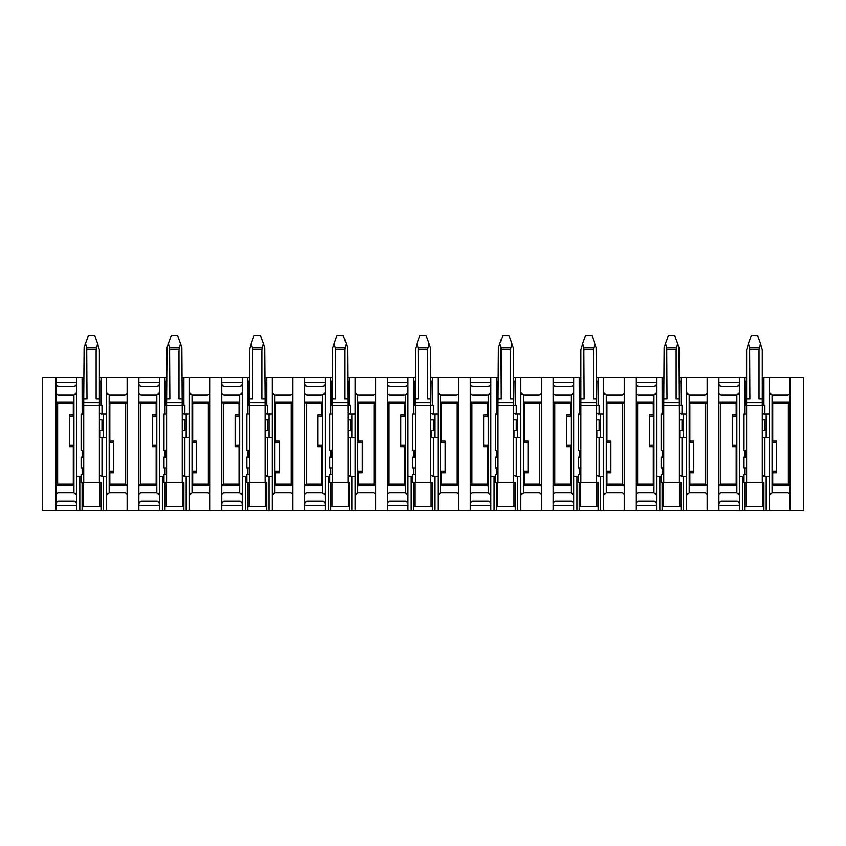 <?xml version="1.0" encoding="UTF-8"?>
<svg xmlns="http://www.w3.org/2000/svg" width="846" height="846" viewBox="0 0 846 846"><rect width="100%" height="100%" fill="white"/><g stroke="black" fill="none" stroke-linecap="round" stroke-linejoin="round"><path stroke-width="1.27" d="M56.005 510.424L42.3 510.424L42.3 377.327L56.005 377.327L56.005 510.424L82.094 510.424L82.094 482.368L81.121 482.368L81.121 474.543L82.168 474.543L82.168 468.018L81.121 468.018L81.121 456.925L82.168 456.925L82.168 450.4L83.405 450.4L83.405 456.925L82.168 456.925M83.733 377.327L56.005 377.327M99.384 377.327L138.86 377.327L138.86 510.424L164.959 510.424L164.959 482.368L163.976 482.368L163.976 474.543L165.023 474.543L165.023 468.018L163.976 468.018L163.976 456.925L165.023 456.925L165.023 450.4L166.26 450.4L166.26 456.925L165.023 456.925M166.588 377.327L138.86 377.327M182.25 377.327L221.726 377.327L221.726 510.424L247.815 510.424L247.815 482.368L246.842 482.368L246.842 474.543L247.889 474.543L247.889 468.018L246.842 468.018L246.842 456.925L247.889 456.925L247.889 450.4L249.126 450.4L249.126 456.925L247.889 456.925M249.454 377.327L221.726 377.327M265.105 377.327L304.581 377.327L304.581 510.424L330.68 510.424L330.68 482.368L329.697 482.368L329.697 474.543L330.744 474.543L330.744 468.018L329.697 468.018L329.697 456.925L330.744 456.925L330.744 450.4L331.981 450.4L331.981 456.925L330.744 456.925M332.309 377.327L304.581 377.327M347.97 377.327L387.447 377.327L387.447 510.424L413.535 510.424L413.535 482.368L412.562 482.368L412.562 474.543L413.609 474.543L413.609 468.018L412.562 468.018L412.562 456.925L413.609 456.925L413.609 450.4L414.847 450.4L414.847 456.925L413.609 456.925M415.175 377.327L387.447 377.327M430.826 377.327L470.302 377.327L470.302 510.424L496.401 510.424L496.401 482.368L495.418 482.368L495.418 474.543L496.465 474.543L496.465 468.018L495.418 468.018L495.418 456.925L496.465 456.925L496.465 450.4L497.702 450.4L497.702 456.925L496.465 456.925M498.03 377.327L470.302 377.327M513.691 377.327L553.157 377.327L553.157 510.424L579.256 510.424L579.256 482.368L578.283 482.368L578.283 474.543L579.33 474.543L579.33 468.018L578.283 468.018L578.283 456.925L579.33 456.925L579.33 450.4L580.568 450.4L580.568 456.925L579.33 456.925M580.895 377.327L553.157 377.327M596.546 377.327L636.023 377.327L636.023 510.424L662.122 510.424L662.122 482.368L661.138 482.368L661.138 474.543L662.185 474.543L662.185 468.018L661.138 468.018L661.138 456.925L662.185 456.925L662.185 450.4L663.423 450.4L663.423 456.925L662.185 456.925M663.75 377.327L636.023 377.327M679.412 377.327L718.878 377.327L718.878 510.424L744.977 510.424L744.977 482.368L744.004 482.368L744.004 474.543L745.04 474.543L745.04 468.018L744.004 468.018L744.004 456.925L745.04 456.925L745.04 450.4L746.288 450.4L746.288 456.925L745.04 456.925M746.616 377.327L718.878 377.327M762.267 377.327L803.7 377.327L803.7 510.424L769.448 510.424L769.448 476.499L766.18 476.499L766.18 510.424L769.448 510.424M766.18 510.424L744.977 510.424M686.582 377.327L686.582 510.424L718.878 510.424M686.582 476.499L683.325 476.499L683.325 510.424L662.122 510.424M603.727 377.327L603.727 510.424L636.023 510.424M603.727 476.499L600.459 476.499L600.459 510.424L579.256 510.424M520.861 377.327L520.861 510.424L553.157 510.424M520.861 476.499L517.604 476.499L517.604 510.424L496.401 510.424M438.006 377.327L438.006 510.424L470.302 510.424M438.006 476.499L434.749 476.499L434.749 510.424L413.535 510.424M355.151 377.327L355.151 510.424L387.447 510.424M355.151 476.499L351.883 476.499L351.883 510.424L330.68 510.424M272.285 377.327L272.285 510.424L304.581 510.424M272.285 476.499L269.028 476.499L269.028 510.424L247.815 510.424M189.43 377.327L189.43 510.424L221.726 510.424M189.43 476.499L186.162 476.499L186.162 510.424L164.959 510.424M106.564 377.327L106.564 510.424L138.86 510.424M106.564 476.499L103.307 476.499L103.307 510.424L82.094 510.424M76.552 377.327L76.552 510.424M76.552 382.551L56.005 382.551M127.122 377.327L127.122 510.424M107.749 394.522A2.612 2.612 0 0 1 106.903 393.623M106.903 494.138A2.612 2.612 0 0 1 107.738 493.239M76.552 505.21L56.005 505.21M82.094 377.327L82.168 413.863L81.121 413.863L81.121 450.4L82.168 450.4M81.121 476.499L76.552 476.499M79.82 476.499L79.82 510.424M99.712 482.389L99.712 506.511L82.094 506.511M56.322 502.64L56.005 503.899A2.612 2.612 0 0 1 58.607 501.297L57.137 501.752M76.235 502.64L76.552 503.899A2.612 2.612 0 0 0 73.94 501.297L75.421 501.752M75.379 493.239A2.612 2.612 0 0 1 76.214 494.138M58.607 501.297L73.94 501.297M76.552 495.418L73.94 492.816L58.607 492.816A2.612 2.612 0 0 0 56.005 495.418M76.552 392.333L73.94 394.945L73.94 492.816M76.214 393.623A2.612 2.612 0 0 1 75.379 394.511M76.235 385.11L76.552 383.851A2.612 2.612 0 0 1 73.94 386.463L75.41 386.009M56.322 385.11L56.005 383.851A2.612 2.612 0 0 0 58.607 386.463L73.94 386.463M58.607 386.463L57.137 386.009M101.023 381.239L99.384 381.239M83.733 381.239L82.094 381.239M73.94 394.945L58.607 394.945A2.612 2.612 0 0 1 56.005 392.333M57.644 403.764L56.005 402.125L73.295 402.125L73.295 416.475L69.372 416.475L69.372 445.186L73.295 445.186L73.295 485.636L56.005 485.636L57.644 483.997L57.644 403.764L73.295 403.764M127.122 495.418A2.612 2.612 0 0 0 124.51 492.816L109.176 492.816L106.564 495.418M106.564 392.333L109.176 394.945L124.51 394.945A2.612 2.612 0 0 0 127.122 392.333M109.832 440.935L113.745 440.935L113.745 442.574L109.832 442.574L109.832 402.125L127.122 402.125L125.472 403.764L125.472 483.997L127.122 485.636L109.832 485.636L109.832 471.285L113.745 471.285L113.745 472.925L109.832 472.925M113.745 442.574L113.745 471.285M99.712 506.511L101.023 506.511M103.307 510.424L106.564 510.424M103.307 476.499L100.96 476.499L100.96 475.843L101.996 475.843L101.996 437.35M106.564 413.863L103.307 413.863L103.307 437.35L106.564 437.35M103.307 437.35L99.712 437.35L99.712 430.826L101.996 430.826L101.996 419.743L99.384 419.743L99.384 475.843L100.96 475.843M103.307 413.863L100.96 413.863L100.96 413.218L101.996 413.218L101.996 405.382L101.023 405.382L101.023 377.327M82.168 413.863L83.733 413.863L83.733 474.543L82.168 474.543M82.168 405.371L83.733 405.371L83.733 413.863M96.127 398.857L96.127 349.578L97.607 343.677L99.384 349.758L99.384 398.857L96.127 398.857L99.384 398.857L99.384 405.382L101.023 405.382M97.607 343.677L94.689 335.576L88.428 335.576L84.114 347.547L83.733 398.857L86.99 398.857L83.733 398.857L83.733 405.371L99.712 405.371L99.712 381.239M83.733 468.018L82.168 468.018M101.023 510.424L101.023 482.389L83.405 482.389L83.405 506.511M83.733 474.543L83.733 482.368L99.384 482.368L82.094 482.368M83.405 381.239L83.405 405.371M73.295 483.997L57.644 483.997M73.295 446.825L69.372 446.825L69.372 445.186M69.372 416.475L69.372 414.836L73.295 414.836M109.832 403.764L125.472 403.764M125.472 483.997L109.832 483.997M99.384 482.389L99.384 475.843M83.733 405.382L99.384 405.382L99.384 413.218L100.96 413.218M99.384 413.218L99.384 419.743M789.995 377.327L789.995 510.424M770.621 394.522A2.612 2.612 0 0 1 769.786 393.623M769.448 413.863L766.18 413.863L766.18 437.35L769.448 437.35L769.448 377.327M769.448 437.35L769.448 476.499M739.436 377.327L739.436 510.424M739.436 382.551L718.878 382.551M707.14 377.327L707.14 510.424M739.436 505.21L718.878 505.21M769.786 494.138A2.612 2.612 0 0 1 770.621 493.239M789.995 495.418A2.612 2.612 0 0 0 787.393 492.816L772.06 492.816L769.448 495.418M769.448 392.333L772.06 394.945L787.393 394.945A2.612 2.612 0 0 0 789.995 392.333M772.705 440.935L776.628 440.935L776.628 442.574L772.705 442.574L772.705 402.125L789.995 402.125L788.356 403.764L788.356 483.997L789.995 485.636L772.705 485.636L772.705 471.285L776.628 471.285L776.628 472.925L772.705 472.925M776.628 442.574L776.628 471.285M762.595 482.389L762.595 506.511L763.906 506.511M766.18 476.499L763.832 476.499L763.832 475.843L764.879 475.843L764.879 437.35M766.18 437.35L762.595 437.35L762.595 430.826L764.879 430.826L764.879 419.743L762.267 419.743L762.267 475.843L763.832 475.843M766.18 413.863L763.832 413.863L763.832 413.218L764.879 413.218L764.879 405.382L763.906 405.382L763.906 377.327M762.267 381.239L763.906 381.239M746.616 381.239L744.977 381.239M762.595 506.511L744.977 506.511M744.977 377.327L745.04 413.863L744.004 413.863L744.004 450.4L745.04 450.4M744.004 476.499L739.436 476.499M742.693 476.499L742.693 510.424M719.206 502.64L718.878 503.899A2.612 2.612 0 0 1 721.49 501.297L720.02 501.752M739.108 502.64L739.436 503.899A2.612 2.612 0 0 0 736.824 501.297L738.294 501.752M738.251 493.239A2.612 2.612 0 0 1 739.097 494.138M721.49 501.297L736.824 501.297M739.436 495.418L736.824 492.816L721.49 492.816A2.612 2.612 0 0 0 718.878 495.418M739.436 392.333L736.824 394.945L736.824 492.816M739.097 393.623A2.612 2.612 0 0 1 738.262 394.511M739.108 385.11L739.436 383.851A2.612 2.612 0 0 1 736.824 386.463L738.294 386.009M719.206 385.11L718.878 383.851A2.612 2.612 0 0 0 721.49 386.463L736.824 386.463M721.49 386.463L720.02 386.009M736.824 394.945L721.49 394.945A2.612 2.612 0 0 1 718.878 392.333M720.528 403.764L718.878 402.125L736.168 402.125L736.168 416.475L732.255 416.475L732.255 445.186L736.168 445.186L736.168 485.636L718.878 485.636L720.528 483.997L720.528 403.764L736.168 403.764M772.705 403.764L788.356 403.764M788.356 483.997L772.705 483.997M745.04 413.863L746.616 413.863L746.616 482.368L762.267 482.368L746.288 482.389L763.906 482.389L763.906 510.424M762.267 482.389L762.267 475.843M762.595 381.239L762.267 413.218L763.832 413.218M762.267 413.218L762.267 419.743M759.01 398.857L759.01 349.578L760.491 343.677L762.267 349.758L762.267 398.857L759.01 398.857L762.267 398.857L762.267 405.382L763.906 405.382M745.04 405.371L746.616 405.371L746.616 413.863M746.616 474.543L745.04 474.543M746.616 468.018L745.04 468.018M744.977 482.368L746.288 482.368L746.288 506.511M746.288 381.239L746.288 405.371M736.168 483.997L720.528 483.997M736.168 446.825L732.255 446.825L732.255 445.186M732.255 416.475L732.255 414.836L736.168 414.836M159.418 377.327L159.418 510.424M159.418 505.21L138.86 505.21M209.977 377.327L209.977 510.424M189.768 494.138A2.612 2.612 0 0 1 190.604 493.239M190.604 394.522A2.612 2.612 0 0 1 189.768 393.623M159.418 382.551L138.86 382.551M182.577 482.389L182.577 506.511L164.959 506.511M139.188 502.64L138.86 503.899A2.612 2.612 0 0 1 141.472 501.297L140.002 501.752M159.09 502.64L159.418 503.899A2.612 2.612 0 0 0 156.806 501.297L158.276 501.752M158.234 493.239A2.612 2.612 0 0 1 159.08 494.138M141.472 501.297L156.806 501.297M159.418 495.418L156.806 492.816L141.472 492.816A2.612 2.612 0 0 0 138.86 495.418M159.418 392.333L156.806 394.945L156.806 492.816M159.08 393.623A2.612 2.612 0 0 1 158.234 394.511M159.09 385.11L159.418 383.851A2.612 2.612 0 0 1 156.806 386.463L158.276 386.009M139.188 385.11L138.86 383.851A2.612 2.612 0 0 0 141.472 386.463L156.806 386.463M141.472 386.463L140.002 386.009M183.878 381.239L182.25 381.239M166.588 381.239L164.959 381.239M164.959 377.327L165.023 413.863L163.976 413.863L163.976 450.4L165.023 450.4M163.976 476.499L159.418 476.499M162.675 476.499L162.675 510.424M156.806 394.945L141.472 394.945A2.612 2.612 0 0 1 138.86 392.333M140.499 403.764L138.86 402.125L156.15 402.125L156.15 416.475L152.238 416.475L152.238 445.186L156.15 445.186L156.15 485.636L138.86 485.636L140.499 483.997L140.499 403.764L156.15 403.764M209.977 495.418A2.612 2.612 0 0 0 207.365 492.816L192.031 492.816L189.43 495.418M189.43 392.333L192.031 394.945L207.365 394.945A2.612 2.612 0 0 0 209.977 392.333M192.687 440.935L196.6 440.935L196.6 442.574L192.687 442.574L192.687 402.125L209.977 402.125L208.338 403.764L208.338 483.997L209.977 485.636L192.687 485.636L192.687 471.285L196.6 471.285L196.6 472.925L192.687 472.925M196.6 442.574L196.6 471.285M182.577 506.511L183.878 506.511M186.162 510.424L189.43 510.424M186.162 476.499L183.815 476.499L183.815 475.843L184.862 475.843L184.862 437.35M189.43 413.863L186.162 413.863L186.162 437.35L182.577 437.35L182.577 430.826L184.862 430.826L184.862 419.743L182.25 419.743L182.25 475.843L183.815 475.843M186.162 437.35L189.43 437.35M186.162 413.863L183.815 413.863L183.815 413.218L184.862 413.218L184.862 405.382L183.878 405.382L183.878 377.327M183.878 510.424L183.878 482.389L166.26 482.389L166.26 506.511M182.577 381.239L182.25 405.371L183.878 405.382M166.26 381.239L166.26 405.371M165.023 413.863L166.588 413.863L166.588 474.543L165.023 474.543M166.588 468.018L165.023 468.018M165.023 405.371L166.588 405.371L166.588 413.863M166.588 474.543L166.588 482.368L182.25 482.368L164.959 482.368M156.15 483.997L140.499 483.997M156.15 446.825L152.238 446.825L152.238 445.186M152.238 416.475L152.238 414.836L156.15 414.836M192.687 403.764L208.338 403.764M208.338 483.997L192.687 483.997M182.25 482.389L182.25 475.843M178.982 398.857L182.25 398.857L178.982 398.857L178.982 349.578L180.473 343.677L181.858 347.547L182.25 413.218L183.815 413.218M182.25 413.218L182.25 419.743M242.273 377.327L242.273 510.424M242.273 505.21L221.726 505.21M292.843 377.327L292.843 510.424M272.624 494.138A2.612 2.612 0 0 1 273.47 493.239M273.47 394.522A2.612 2.612 0 0 1 272.624 393.623M242.273 382.551L221.726 382.551M265.433 482.389L265.433 506.511L247.815 506.511M222.043 502.64L221.726 503.899A2.612 2.612 0 0 1 224.327 501.297L222.858 501.752M241.956 502.64L242.273 503.899A2.612 2.612 0 0 0 239.661 501.297L241.142 501.752M241.099 493.239A2.612 2.612 0 0 1 241.935 494.138M224.327 501.297L239.661 501.297M242.273 495.418L239.661 492.816L224.327 492.816A2.612 2.612 0 0 0 221.726 495.418M242.273 392.333L239.661 394.945L239.661 492.816M241.935 393.623A2.612 2.612 0 0 1 241.099 394.511M241.956 385.11L242.273 383.851A2.612 2.612 0 0 1 239.661 386.463L241.131 386.009M222.043 385.11L221.726 383.851A2.612 2.612 0 0 0 224.327 386.463L239.661 386.463M224.327 386.463L222.858 386.009M266.744 381.239L265.105 381.239M249.454 381.239L247.815 381.239M247.815 377.327L247.889 413.863L246.842 413.863L246.842 450.4L247.889 450.4M246.842 476.499L242.273 476.499M245.541 476.499L245.541 510.424M239.661 394.945L224.327 394.945A2.612 2.612 0 0 1 221.726 392.333M223.365 403.764L221.726 402.125L239.016 402.125L239.016 416.475L235.093 416.475L235.093 445.186L239.016 445.186L239.016 485.636L221.726 485.636L223.365 483.997L223.365 403.764L239.016 403.764M292.843 495.418A2.612 2.612 0 0 0 290.231 492.816L274.897 492.816L272.285 495.418M272.285 392.333L274.897 394.945L290.231 394.945A2.612 2.612 0 0 0 292.843 392.333M275.553 440.935L279.466 440.935L279.466 442.574L275.553 442.574L275.553 402.125L292.843 402.125L291.193 403.764L291.193 483.997L292.843 485.636L275.553 485.636L275.553 471.285L279.466 471.285L279.466 472.925L275.553 472.925M279.466 442.574L279.466 471.285M265.433 506.511L266.744 506.511M269.028 510.424L272.285 510.424M269.028 476.499L266.67 476.499L266.67 475.843L267.717 475.843L267.717 437.35M272.285 413.863L269.028 413.863L269.028 437.35L265.433 437.35L265.433 430.826L267.717 430.826L267.717 419.743L265.105 419.743L265.105 475.843L266.67 475.843M269.028 437.35L272.285 437.35M269.028 413.863L266.67 413.863L266.67 413.218L267.717 413.218L267.717 405.382L266.744 405.382L266.744 377.327M266.744 510.424L266.744 482.389L249.126 482.389L249.126 506.511M265.433 381.239L265.105 405.371L266.744 405.382M249.126 381.239L249.126 405.371M247.889 413.863L249.454 413.863L249.454 474.543L247.889 474.543M249.454 468.018L247.889 468.018M247.889 405.371L249.454 405.371L249.454 413.863M249.454 474.543L249.454 482.368L265.105 482.368L247.815 482.368M239.016 483.997L223.365 483.997M239.016 446.825L235.093 446.825L235.093 445.186M235.093 416.475L235.093 414.836L239.016 414.836M275.553 403.764L291.193 403.764M291.193 483.997L275.553 483.997M265.105 482.389L265.105 475.843M261.848 398.857L261.848 349.578L263.328 343.677L264.724 347.547L265.105 398.857L261.848 398.857L265.105 398.857L265.105 413.218L266.67 413.218M265.105 413.218L265.105 419.743M325.139 377.327L325.139 510.424M325.139 505.21L304.581 505.21M375.698 377.327L375.698 510.424M355.479 494.138A2.612 2.612 0 0 1 356.325 493.239M356.325 394.522A2.612 2.612 0 0 1 355.479 393.623M325.139 382.551L304.581 382.551M348.298 482.389L348.298 506.511L330.68 506.511M304.909 502.64L304.581 503.899A2.612 2.612 0 0 1 307.193 501.297L305.713 501.752M324.811 502.64L325.139 503.899A2.612 2.612 0 0 0 322.527 501.297L323.997 501.752M323.955 493.239A2.612 2.612 0 0 1 324.801 494.138M307.193 501.297L322.527 501.297M325.139 495.418L322.527 492.816L307.193 492.816A2.612 2.612 0 0 0 304.581 495.418M325.139 392.333L322.527 394.945L322.527 492.816M324.801 393.623A2.612 2.612 0 0 1 323.955 394.511M324.811 385.11L325.139 383.851A2.612 2.612 0 0 1 322.527 386.463L323.997 386.009M304.909 385.11L304.581 383.851A2.612 2.612 0 0 0 307.193 386.463L322.527 386.463M307.193 386.463L305.713 386.009M349.599 381.239L347.97 381.239M332.309 381.239L330.68 381.239M330.68 377.327L330.744 413.863L329.697 413.863L329.697 450.4L330.744 450.4M329.697 476.499L325.139 476.499M328.396 476.499L328.396 510.424M322.527 394.945L307.193 394.945A2.612 2.612 0 0 1 304.581 392.333M306.22 403.764L304.581 402.125L321.871 402.125L321.871 416.475L317.959 416.475L317.959 445.186L321.871 445.186L321.871 485.636L304.581 485.636L306.22 483.997L306.22 403.764L321.871 403.764M375.698 495.418A2.612 2.612 0 0 0 373.086 492.816L357.752 492.816L355.151 495.418M355.151 392.333L357.752 394.945L373.086 394.945A2.612 2.612 0 0 0 375.698 392.333M358.408 440.935L362.321 440.935L362.321 442.574L358.408 442.574L358.408 402.125L375.698 402.125L374.059 403.764L374.059 483.997L375.698 485.636L358.408 485.636L358.408 471.285L362.321 471.285L362.321 472.925L358.408 472.925M362.321 442.574L362.321 471.285M348.298 506.511L349.599 506.511M351.883 510.424L355.151 510.424M351.883 476.499L349.535 476.499L349.535 475.843L350.582 475.843L350.582 437.35M355.151 413.863L351.883 413.863L351.883 437.35L348.298 437.35L348.298 430.826L350.582 430.826L350.582 419.743L347.97 419.743L347.97 475.843L349.535 475.843M351.883 437.35L355.151 437.35M351.883 413.863L349.535 413.863L349.535 413.218L350.582 413.218L350.582 405.382L349.599 405.382L349.599 377.327M349.599 510.424L349.599 482.389L331.981 482.389L331.981 506.511M348.298 381.239L347.97 405.371L349.599 405.382M331.981 381.239L331.981 405.371M330.744 413.863L332.309 413.863L332.309 474.543L330.744 474.543M332.309 468.018L330.744 468.018M330.744 405.371L332.309 405.371L332.309 413.863M332.309 474.543L332.309 482.368L347.97 482.368L330.68 482.368M321.871 483.997L306.22 483.997M321.871 446.825L317.959 446.825L317.959 445.186M317.959 416.475L317.959 414.836L321.871 414.836M358.408 403.764L374.059 403.764M374.059 483.997L358.408 483.997M347.97 482.389L347.97 475.843M344.703 398.857L347.97 398.857L344.703 398.857L344.703 349.578L346.194 343.677L347.579 347.547L347.97 413.218L349.535 413.218M347.97 413.218L347.97 419.743M407.994 377.327L407.994 510.424M407.994 505.21L387.447 505.21M458.553 377.327L458.553 510.424M438.344 494.138A2.612 2.612 0 0 1 439.18 493.239M439.18 394.522A2.612 2.612 0 0 1 438.344 393.623M407.994 382.551L387.447 382.551M431.153 482.389L431.153 506.511L413.535 506.511M387.764 502.64L387.447 503.899A2.612 2.612 0 0 1 390.048 501.297L388.578 501.752M407.666 502.64L407.994 503.899A2.612 2.612 0 0 0 405.382 501.297L406.863 501.752M406.82 493.239A2.612 2.612 0 0 1 407.656 494.138M390.048 501.297L405.382 501.297M407.994 495.418L405.382 492.816L390.048 492.816A2.612 2.612 0 0 0 387.447 495.418M407.994 392.333L405.382 394.945L405.382 492.816M407.656 393.623A2.612 2.612 0 0 1 406.82 394.511M407.677 385.11L407.994 383.851A2.612 2.612 0 0 1 405.382 386.463L406.852 386.009M387.764 385.11L387.447 383.851A2.612 2.612 0 0 0 390.048 386.463L405.382 386.463M390.048 386.463L388.578 386.009M432.465 381.239L430.826 381.239M415.175 381.239L413.535 381.239M413.535 377.327L413.609 413.863L412.562 413.863L412.562 450.4L413.609 450.4M412.562 476.499L407.994 476.499M411.251 476.499L411.251 510.424M405.382 394.945L390.048 394.945A2.612 2.612 0 0 1 387.447 392.333M389.086 403.764L387.447 402.125L404.726 402.125L404.726 416.475L400.814 416.475L400.814 445.186L404.726 445.186L404.726 485.636L387.447 485.636L389.086 483.997L389.086 403.764L404.726 403.764M458.553 495.418A2.612 2.612 0 0 0 455.952 492.816L440.618 492.816L438.006 495.418M438.006 392.333L440.618 394.945L455.952 394.945A2.612 2.612 0 0 0 458.553 392.333M441.274 440.935L445.186 440.935L445.186 442.574L441.274 442.574L441.274 402.125L458.553 402.125L456.914 403.764L456.914 483.997L458.553 485.636L441.274 485.636L441.274 471.285L445.186 471.285L445.186 472.925L441.274 472.925M445.186 442.574L445.186 471.285M431.153 506.511L432.465 506.511M434.749 510.424L438.006 510.424M434.749 476.499L432.391 476.499L432.391 475.843L433.438 475.843L433.438 437.35M438.006 413.863L434.749 413.863L434.749 437.35L431.153 437.35L431.153 430.826L433.438 430.826L433.438 419.743L430.826 419.743L430.826 475.843L432.391 475.843M434.749 437.35L438.006 437.35M434.749 413.863L432.391 413.863L432.391 413.218L433.438 413.218L433.438 405.382L432.465 405.382L432.465 377.327M432.465 510.424L432.465 482.389L414.847 482.389L414.847 506.511M431.153 381.239L430.826 405.371L432.465 405.382M414.847 381.239L414.847 405.371M413.609 413.863L415.175 413.863L415.175 474.543L413.609 474.543M415.175 468.018L413.609 468.018M413.609 405.371L415.175 405.371L415.175 413.863M415.175 474.543L415.175 482.368L430.826 482.368L413.535 482.368M404.726 483.997L389.086 483.997M404.726 446.825L400.814 446.825L400.814 445.186M400.814 416.475L400.814 414.836L404.726 414.836M441.274 403.764L456.914 403.764M456.914 483.997L441.274 483.997M430.826 482.389L430.826 475.843M427.568 398.857L427.568 349.578L429.049 343.677L430.445 347.547L430.826 398.857L427.568 398.857L430.826 398.857L430.826 413.218L432.391 413.218M430.826 413.218L430.826 419.743M490.849 377.327L490.849 510.424M490.849 505.21L470.302 505.21M541.419 377.327L541.419 510.424M521.199 494.138A2.612 2.612 0 0 1 522.045 493.239M522.045 394.522A2.612 2.612 0 0 1 521.199 393.623M490.849 382.551L470.302 382.551M514.019 482.389L514.019 506.511L496.401 506.511M470.63 502.64L470.302 503.899A2.612 2.612 0 0 1 472.914 501.297L471.434 501.752M490.532 502.64L490.849 503.899A2.612 2.612 0 0 0 488.248 501.297L489.718 501.752M489.675 493.239A2.612 2.612 0 0 1 490.521 494.138M472.914 501.297L488.248 501.297M490.849 495.418L488.248 492.816L472.914 492.816A2.612 2.612 0 0 0 470.302 495.418M490.849 392.333L488.248 394.945L488.248 492.816M490.521 393.623A2.612 2.612 0 0 1 489.675 394.511M490.532 385.11L490.849 383.851A2.612 2.612 0 0 1 488.248 386.463L489.718 386.009M470.63 385.11L470.302 383.851A2.612 2.612 0 0 0 472.914 386.463L488.248 386.463M472.914 386.463L471.434 386.009M515.32 381.239L513.691 381.239M498.03 381.239L496.401 381.239M496.401 377.327L496.465 413.863L495.418 413.863L495.418 450.4L496.465 450.4M495.418 476.499L490.849 476.499M494.117 476.499L494.117 510.424M488.248 394.945L472.914 394.945A2.612 2.612 0 0 1 470.302 392.333M471.941 403.764L470.302 402.125L487.592 402.125L487.592 416.475L483.679 416.475L483.679 445.186L487.592 445.186L487.592 485.636L470.302 485.636L471.941 483.997L471.941 403.764L487.592 403.764M541.419 495.418A2.612 2.612 0 0 0 538.807 492.816L523.473 492.816L520.861 495.418M520.861 392.333L523.473 394.945L538.807 394.945A2.612 2.612 0 0 0 541.419 392.333M524.129 440.935L528.041 440.935L528.041 442.574L524.129 442.574L524.129 402.125L541.419 402.125L539.78 403.764L539.78 483.997L541.419 485.636L524.129 485.636L524.129 471.285L528.041 471.285L528.041 472.925L524.129 472.925M528.041 442.574L528.041 471.285M514.019 506.511L515.32 506.511M517.604 510.424L520.861 510.424M517.604 476.499L515.256 476.499L515.256 475.843L516.303 475.843L516.303 437.35M520.861 413.863L517.604 413.863L517.604 437.35L514.019 437.35L514.019 430.826L516.303 430.826L516.303 419.743L513.691 419.743L513.691 475.843L515.256 475.843M517.604 437.35L520.861 437.35M517.604 413.863L515.256 413.863L515.256 413.218L516.303 413.218L516.303 405.382L515.32 405.382L515.32 377.327M515.32 510.424L515.32 482.389L497.702 482.389L497.702 506.511M514.019 381.239L513.691 405.371L515.32 405.382M497.702 381.239L497.702 405.371M496.465 413.863L498.03 413.863L498.03 474.543L496.465 474.543M498.03 468.018L496.465 468.018M496.465 405.371L498.03 405.371L498.03 413.863M498.03 474.543L498.03 482.368L513.691 482.368L496.401 482.368M487.592 483.997L471.941 483.997M487.592 446.825L483.679 446.825L483.679 445.186M483.679 416.475L483.679 414.836L487.592 414.836M524.129 403.764L539.78 403.764M539.78 483.997L524.129 483.997M513.691 482.389L513.691 475.843M510.424 398.857L513.691 398.857L510.424 398.857L510.424 349.578L511.915 343.677L513.3 347.547L513.691 413.218L515.256 413.218M513.691 413.218L513.691 419.743M573.715 377.327L573.715 510.424M573.715 505.21L553.157 505.21M624.274 377.327L624.274 510.424M604.065 494.138A2.612 2.612 0 0 1 604.901 493.239M604.901 394.522A2.612 2.612 0 0 1 604.065 393.623M573.715 382.551L553.157 382.551M596.874 482.389L596.874 506.511L579.256 506.511M553.485 502.64L553.157 503.899A2.612 2.612 0 0 1 555.769 501.297L554.299 501.752M573.387 502.64L573.715 503.899A2.612 2.612 0 0 0 571.103 501.297L572.583 501.752M572.531 493.239A2.612 2.612 0 0 1 573.377 494.138M555.769 501.297L571.103 501.297M573.715 495.418L571.103 492.816L555.769 492.816A2.612 2.612 0 0 0 553.157 495.418M573.715 392.333L571.103 394.945L571.103 492.816M573.377 393.623A2.612 2.612 0 0 1 572.541 394.511M573.387 385.11L573.715 383.851A2.612 2.612 0 0 1 571.103 386.463L572.573 386.009M553.485 385.11L553.157 383.851A2.612 2.612 0 0 0 555.769 386.463L571.103 386.463M555.769 386.463L554.299 386.009M598.185 381.239L596.546 381.239M580.895 381.239L579.256 381.239M579.256 377.327L579.33 413.863L578.283 413.863L578.283 450.4L579.33 450.4M578.283 476.499L573.715 476.499M576.972 476.499L576.972 510.424M571.103 394.945L555.769 394.945A2.612 2.612 0 0 1 553.157 392.333M554.807 403.764L553.157 402.125L570.447 402.125L570.447 416.475L566.534 416.475L566.534 445.186L570.447 445.186L570.447 485.636L553.157 485.636L554.807 483.997L554.807 403.764L570.447 403.764M624.274 495.418A2.612 2.612 0 0 0 621.673 492.816L606.339 492.816L603.727 495.418M603.727 392.333L606.339 394.945L621.673 394.945A2.612 2.612 0 0 0 624.274 392.333M606.984 440.935L610.907 440.935L610.907 442.574L606.984 442.574L606.984 402.125L624.274 402.125L622.635 403.764L622.635 483.997L624.274 485.636L606.984 485.636L606.984 471.285L610.907 471.285L610.907 472.925L606.984 472.925M610.907 442.574L610.907 471.285M596.874 506.511L598.185 506.511M600.459 510.424L603.727 510.424M600.459 476.499L598.111 476.499L598.111 475.843L599.158 475.843L599.158 437.35M603.727 413.863L600.459 413.863L600.459 437.35L596.874 437.35L596.874 430.826L599.158 430.826L599.158 419.743L596.546 419.743L596.546 475.843L598.111 475.843M600.459 437.35L603.727 437.35M600.459 413.863L598.111 413.863L598.111 413.218L599.158 413.218L599.158 405.382L598.185 405.382L598.185 377.327M598.185 510.424L598.185 482.389L580.568 482.389L580.568 506.511M596.874 381.239L596.546 405.371L598.185 405.382M580.568 381.239L580.568 405.371M579.33 413.863L580.895 413.863L580.895 474.543L579.33 474.543M580.895 468.018L579.33 468.018M579.33 405.371L580.895 405.371L580.895 413.863M580.895 474.543L580.895 482.368L596.546 482.368L579.256 482.368M570.447 483.997L554.807 483.997M570.447 446.825L566.534 446.825L566.534 445.186M566.534 416.475L566.534 414.836L570.447 414.836M606.984 403.764L622.635 403.764M622.635 483.997L606.984 483.997M596.546 482.389L596.546 475.843M593.289 398.857L593.289 349.578L594.77 343.677L596.166 347.547L596.546 398.857L593.289 398.857L596.546 398.857L596.546 413.218L598.111 413.218M596.546 413.218L596.546 419.743M656.57 377.327L656.57 510.424M656.57 505.21L636.023 505.21M686.92 494.138A2.612 2.612 0 0 1 687.766 493.239M687.766 394.522A2.612 2.612 0 0 1 686.92 393.623M656.57 382.551L636.023 382.551M679.74 482.389L679.74 506.511L662.122 506.511M636.34 502.64L636.023 503.899A2.612 2.612 0 0 1 638.635 501.297L637.154 501.752M656.253 502.64L656.57 503.899A2.612 2.612 0 0 0 653.969 501.297L655.438 501.752M655.396 493.239A2.612 2.612 0 0 1 656.232 494.138M638.635 501.297L653.969 501.297M656.57 495.418L653.969 492.816L638.635 492.816A2.612 2.612 0 0 0 636.023 495.418M656.57 392.333L653.969 394.945L653.969 492.816M656.232 393.623A2.612 2.612 0 0 1 655.396 394.511M656.253 385.11L656.57 383.851A2.612 2.612 0 0 1 653.969 386.463L655.438 386.009M636.34 385.11L636.023 383.851A2.612 2.612 0 0 0 638.635 386.463L653.969 386.463M638.635 386.463L637.154 386.009M681.041 381.239L679.412 381.239M663.75 381.239L662.122 381.239M662.122 377.327L662.185 413.863L661.138 413.863L661.138 450.4L662.185 450.4M661.138 476.499L656.57 476.499M659.838 476.499L659.838 510.424M653.969 394.945L638.635 394.945A2.612 2.612 0 0 1 636.023 392.333M637.662 403.764L636.023 402.125L653.313 402.125L653.313 416.475L649.4 416.475L649.4 445.186L653.313 445.186L653.313 485.636L636.023 485.636L637.662 483.997L637.662 403.764L653.313 403.764M707.14 495.418A2.612 2.612 0 0 0 704.528 492.816L689.194 492.816L686.582 495.418M686.582 392.333L689.194 394.945L704.528 394.945A2.612 2.612 0 0 0 707.14 392.333M689.85 440.935L693.762 440.935L693.762 442.574L689.85 442.574L689.85 402.125L707.14 402.125L705.501 403.764L705.501 483.997L707.14 485.636L689.85 485.636L689.85 471.285L693.762 471.285L693.762 472.925L689.85 472.925M693.762 442.574L693.762 471.285M679.74 506.511L681.041 506.511M683.325 510.424L686.582 510.424M683.325 476.499L680.977 476.499L680.977 475.843L682.024 475.843L682.024 437.35M686.582 413.863L683.325 413.863L683.325 437.35L679.74 437.35L679.74 430.826L682.024 430.826L682.024 419.743L679.412 419.743L679.412 475.843L680.977 475.843M683.325 437.35L686.582 437.35M683.325 413.863L680.977 413.863L680.977 413.218L682.024 413.218L682.024 405.382L681.041 405.382L681.041 377.327M681.041 510.424L681.041 482.389L663.423 482.389L663.423 506.511M679.74 381.239L679.412 405.371L681.041 405.382M663.423 381.239L663.423 405.371M662.185 413.863L663.75 413.863L663.75 474.543L662.185 474.543M663.75 468.018L662.185 468.018M662.185 405.371L663.75 405.371L663.75 413.863M663.75 474.543L663.75 482.368L679.412 482.368L662.122 482.368M653.313 483.997L637.662 483.997M653.313 446.825L649.4 446.825L649.4 445.186M649.4 416.475L649.4 414.836L653.313 414.836M689.85 403.764L705.501 403.764M705.501 483.997L689.85 483.997M679.412 482.389L679.412 475.843M676.144 398.857L679.412 398.857L676.144 398.857L676.144 349.578L677.635 343.677L679.021 347.547L679.412 413.218L680.977 413.218M679.412 413.218L679.412 419.743M85.509 343.677L86.715 347.706L96.402 347.706M86.99 398.857L86.715 347.706M180.473 343.677L177.554 335.576L171.283 335.576L166.979 347.547L166.588 405.371L182.25 405.382M168.365 343.677L169.581 347.706L179.257 347.706M169.856 398.857L166.588 398.857L169.856 398.857L169.581 347.706M263.328 343.677L260.409 335.576L254.149 335.576L251.23 343.677L252.436 347.706L262.123 347.706M249.454 405.382L265.105 405.382L249.454 405.382L249.454 398.857L252.711 398.857L252.436 347.706M251.23 343.677L249.454 349.758L249.454 398.857L252.711 398.857M346.194 343.677L343.275 335.576L337.004 335.576L332.7 347.547L332.309 405.371L347.97 405.382M334.085 343.677L335.302 347.706L344.978 347.706M335.576 398.857L332.309 398.857L335.576 398.857L335.302 347.706M429.049 343.677L426.13 335.576L419.87 335.576L416.951 343.677L418.157 347.706L427.843 347.706M415.175 405.382L430.826 405.382L415.175 405.382L415.175 398.857L418.432 398.857L418.157 347.706M416.951 343.677L415.175 349.758L415.175 398.857L418.432 398.857M511.915 343.677L508.996 335.576L502.725 335.576L498.421 347.547L498.03 405.371L513.691 405.382M499.806 343.677L501.022 347.706L510.698 347.706M501.297 398.857L498.03 398.857L501.297 398.857L501.022 347.706M594.77 343.677L591.851 335.576L585.591 335.576L582.672 343.677L583.877 347.706L593.564 347.706M580.895 405.382L596.546 405.382L580.895 405.382L580.895 398.857L584.152 398.857L583.877 347.706M582.672 343.677L580.895 349.758L580.895 398.857L584.152 398.857M677.635 343.677L674.717 335.576L668.446 335.576L664.142 347.547L663.75 405.371L679.412 405.382M665.527 343.677L666.743 347.706L676.419 347.706M667.018 398.857L663.75 398.857L667.018 398.857L666.743 347.706M760.491 343.677L757.572 335.576L751.311 335.576L748.393 343.677L749.598 347.706L759.285 347.706M746.616 405.382L762.267 405.382L746.616 405.382L746.616 398.857L749.873 398.857L749.598 347.706M748.393 343.677L746.616 349.758L746.616 398.857L749.873 398.857M109.176 394.945L109.176 492.816M772.06 394.945L772.06 492.816M192.031 394.945L192.031 492.816M274.897 394.945L274.897 492.816M357.752 394.945L357.752 492.816M440.618 394.945L440.618 492.816M523.473 394.945L523.473 492.816M606.339 394.945L606.339 492.816M689.194 394.945L689.194 492.816M86.99 349.578L96.127 349.578M83.733 402.77L99.384 402.77M169.856 349.578L178.982 349.578M166.588 402.77L182.25 402.77M252.711 349.578L261.848 349.578M249.454 402.77L265.105 402.77M335.576 349.578L344.703 349.578M332.309 402.77L347.97 402.77M418.432 349.578L427.568 349.578M415.175 402.77L430.826 402.77M501.297 349.578L510.424 349.578M498.03 402.77L513.691 402.77M584.152 349.578L593.289 349.578M580.895 402.77L596.546 402.77M667.018 349.578L676.144 349.578M663.75 402.77L679.412 402.77M749.873 349.578L759.01 349.578M746.616 402.77L762.267 402.77"/></g></svg>
